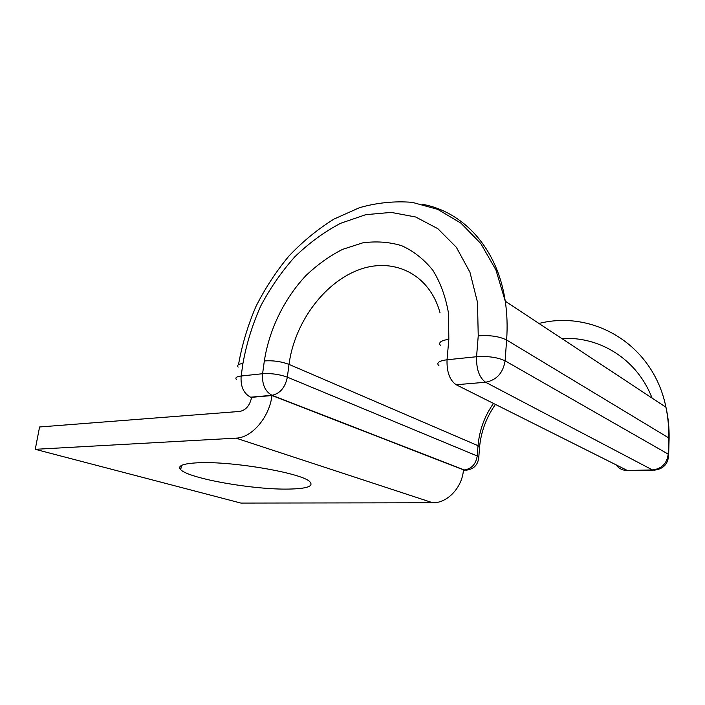 <?xml version="1.0" encoding="UTF-8"?>
<svg xmlns="http://www.w3.org/2000/svg" width="705" height="705" viewBox="0 0 705 705"><rect width="100%" height="100%" fill="white"/><g stroke="black" fill="none" stroke-linecap="round" stroke-linejoin="round"><path stroke-width="1.06" d="M198.334 462.762C182.895 463.52 177.025 465.838 180.744 469.715C189.231 478.66 253.73 489.869 288.777 489.076C307.107 488.724 314.095 486.256 309.742 481.665C302.154 473.152 232.306 461.008 198.334 462.762M239.806 411.429C245.93 410.16 249.87 405.463 251.614 397.338L271.98 395.531L463.449 469.83C462.365 487.322 447.419 503.194 432.782 502.78L240.916 503.079L35.25 449.314L39.586 426.974L239.806 411.429M35.25 449.314L236.016 438.149C251.844 437.831 269.451 417.237 271.98 395.531M236.016 438.149L432.782 502.78M440.81 345.847C437.92 342.727 440.599 340.55 448.838 339.317L448.521 313.346C445.727 297.008 440.502 282.643 432.835 270.244C423.996 259.299 413.588 251.112 401.638 245.684C389.098 241.921 376.065 240.995 362.529 242.917L342.489 249.403C329.411 256.074 317.197 264.833 305.847 275.681C284.159 298.797 269.195 329.587 264.34 360.925C272.976 360.317 281.198 361.471 289.015 364.388L478.034 445.692L477.223 455.985L478.818 456.893L478.757 458.188M493.465 403.427C484.502 416.241 479.356 430.332 478.034 445.692L479.611 446.635L479.506 448.019M439.99 312.606C429.107 272.914 391.927 256.505 357.4 270.359C322.749 284.027 294.337 323.806 289.015 364.388L287.349 377.157L477.223 455.985C475.84 464.278 471.504 468.931 464.242 469.935L272.042 395.302L250.61 397.197L251.588 397.567M264.34 360.925L262.586 373.72C271.24 373.174 279.497 374.32 287.349 377.157C285.181 387.521 280.079 393.566 272.042 395.302C265.071 391.513 261.916 384.313 262.586 373.72L241.145 376.012C240.449 386.428 243.604 393.487 250.61 397.197M236.369 379.51C234.976 377.757 236.572 376.585 241.145 376.012L242.943 363.436C238.369 364.062 236.774 365.287 238.158 367.111M669.063 440.158L668.657 437.867L506.622 339.995C507.582 326.547 507.124 313.619 505.265 301.22C497.395 247.675 462.929 211.535 422.251 204.256M438.995 365.869C436.078 362.908 438.757 360.872 447.032 359.77L476.562 356.73C476.272 369.173 479.277 377.677 485.595 382.251L456.161 384.736L627.353 470.482L652.46 469.935L485.595 382.251C496.584 380.118 503.088 372.98 505.106 360.828L506.622 339.995C499.263 336.364 489.799 334.99 478.237 335.871L476.562 356.73C488.177 355.981 497.695 357.347 505.106 360.828L668.199 454.117L668.657 437.867C668.939 427.353 668.04 417.149 665.952 407.243C653.209 343.855 592.579 309.768 538.972 323.463M652.081 398.087C637.029 358.836 599.329 336.188 561.788 338.515M478.237 335.871L477.488 302.295L469.944 272.227L456.364 247.305L437.84 228.693L415.677 216.999L391.213 212.399L365.763 214.672L340.524 223.335C324.141 231.98 308.878 243.155 294.761 256.867C281.524 271.733 270.156 288.169 260.656 306.164C252.381 324.758 246.477 343.846 242.943 363.436M238.493 364.688C242.035 344.789 247.843 325.428 255.897 306.596C265.115 288.31 276.157 271.416 289.032 255.915C302.798 241.418 317.805 229.134 334.082 219.035L359.532 207.667C377.113 202.679 394.712 200.907 412.328 202.353L437.726 209.376L460.964 223.168L480.792 243.56L495.932 269.945L505.265 301.22L665.952 407.243C668.217 417.263 669.274 427.582 669.115 438.184L668.666 454.417C668.358 463.749 663.599 468.992 654.363 470.164L652.46 469.935C661.731 468.799 666.974 463.529 668.199 454.117L668.675 456.232M448.838 339.317L447.032 359.77C446.679 371.958 449.719 380.286 456.161 384.736M463.441 469.953L466.569 470.129C474.068 469.054 478.157 464.639 478.818 456.893L479.611 446.635C481.127 431.416 486.406 417.342 495.439 404.414M653.13 470.191L627.353 470.482C622.559 470.455 618.77 468.552 615.985 464.789M180.744 469.715L181.405 465.476M465.08 470.164L463.414 470.209"/></g></svg>
